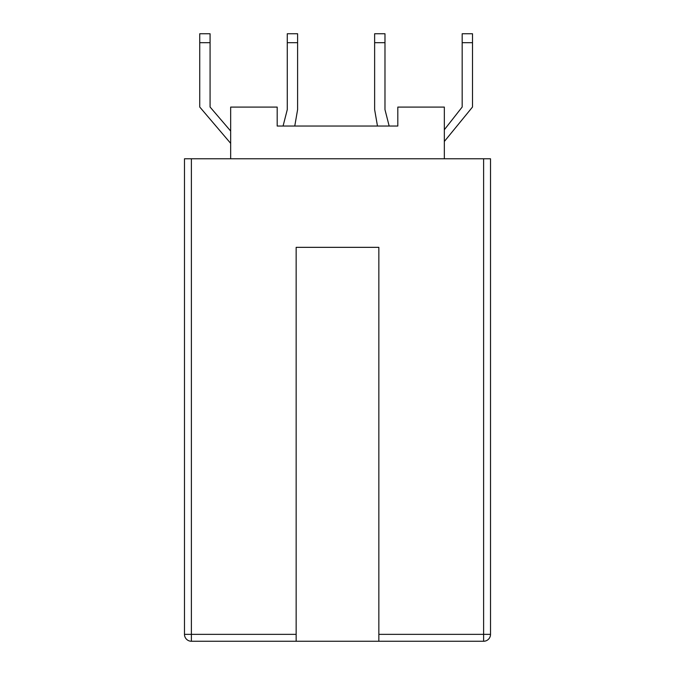 <?xml version="1.0" encoding="UTF-8"?>
<svg xmlns="http://www.w3.org/2000/svg" width="675" height="675" viewBox="0 0 675 675"><rect width="100%" height="100%" fill="white"/><g stroke="black" fill="none" stroke-linecap="round" stroke-linejoin="round"><path stroke-width="1.01" d="M296.148 641.25L191.379 641.25A6.893 6.893 0 0 1 184.486 634.357L184.486 158.777L490.514 158.777L490.514 634.357A6.893 6.893 0 0 1 483.621 641.25L378.852 641.25L378.852 247.345L296.148 247.345L296.148 641.25L378.852 641.25M230.664 158.777L230.664 107.089L277.189 107.089L277.189 126.039L283.078 126.039L287.272 109.62L287.272 33.75L297.608 33.75L297.608 109.62L294.764 126.039L377.477 126.039L374.633 109.62L374.633 33.75L384.978 33.75L384.978 42.702L374.633 42.702M444.336 158.777L444.336 107.089L397.811 107.089L397.811 126.039L389.163 126.039L384.978 109.62L384.978 42.702M397.811 126.039L277.189 126.039M297.608 42.702L287.272 42.702M230.664 143.336L199.732 107.021L199.732 33.75L210.077 33.75L210.077 107.021L230.664 131.051M210.077 42.702L199.732 42.702M462.173 42.702L462.173 33.75L472.508 33.75L472.508 42.702L462.173 42.702L462.173 107.021L444.336 129.735M444.336 141.48L472.508 107.021L472.508 42.702M191.379 158.777L191.379 634.357L296.148 634.357M378.852 634.357L483.621 634.357L483.621 158.777M191.379 641.25L191.379 634.357L184.486 634.357M490.514 634.357L483.621 634.357L483.621 641.25"/></g></svg>
